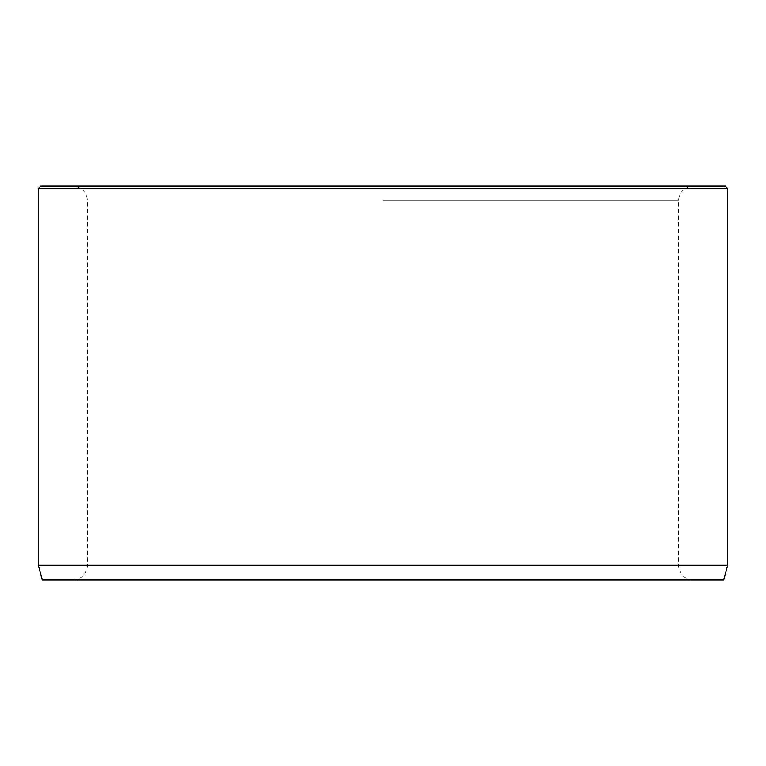 <?xml version="1.0" encoding="UTF-8"?>
<svg xmlns="http://www.w3.org/2000/svg" width="766" height="766" viewBox="0 0 766 766"><rect width="100%" height="100%" fill="white"/><g stroke="black" fill="none" stroke-linecap="round" stroke-linejoin="round"><path stroke-width="0.57" stroke-dasharray="3.83 2.87" d="M383 186.033L693.23 186.033L383 186.033M383 579.967L693.23 579.967L383 579.967M723.746 579.967L42.254 579.967M725.239 186.033L40.761 186.033M727.7 188.493L38.3 188.493M727.7 565.203L38.3 565.203M383 200.797L678.456 200.797L383 200.797M383 565.203L678.456 565.203L383 565.203M693.23 579.967C684.258 579.096 679.337 574.174 678.456 565.203L678.456 200.797C679.337 191.826 684.258 186.904 693.23 186.033M72.77 579.967C81.742 579.096 86.663 574.174 87.544 565.203L87.544 200.797C86.663 191.826 81.742 186.904 72.77 186.033"/><path stroke-width="1.15" d="M727.7 565.203L38.3 565.203L42.254 579.967L723.746 579.967L727.7 565.203L727.7 188.493L38.3 188.493L40.761 186.033L725.239 186.033L727.7 188.493M38.3 565.203L38.3 188.493"/></g></svg>
